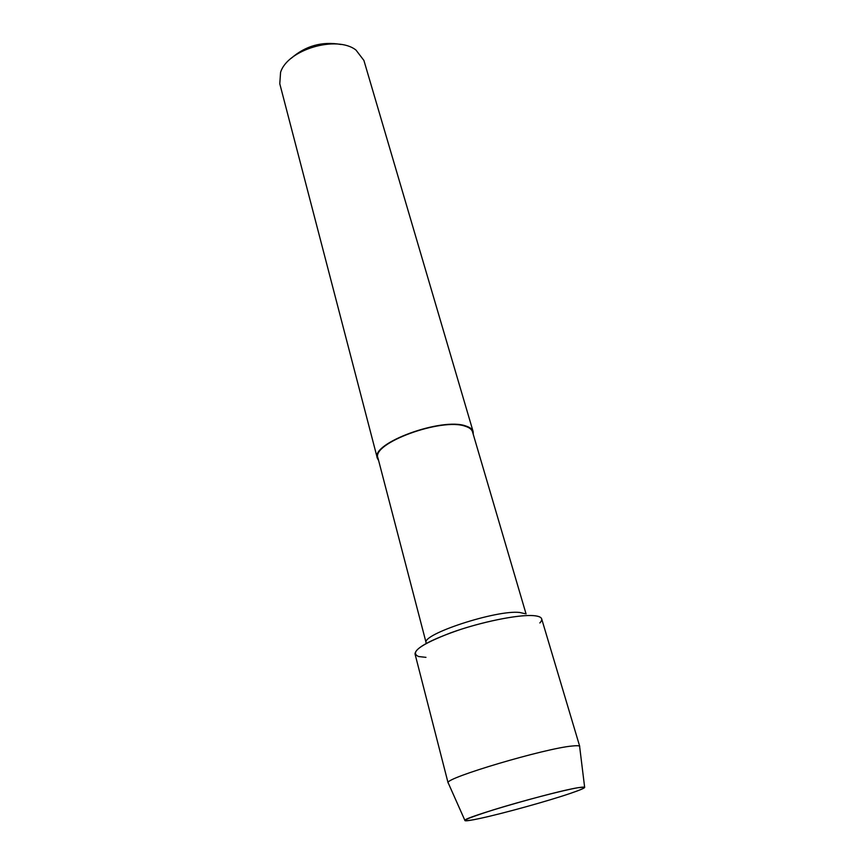<?xml version="1.0" encoding="UTF-8"?>
<svg xmlns="http://www.w3.org/2000/svg" width="864" height="864" viewBox="0 0 864 864"><rect width="100%" height="100%" fill="white"/><g stroke="black" fill="none" stroke-linecap="round" stroke-linejoin="round"><path stroke-width="1.3" d="M473.99 819.666L480.406 818.338C503.485 813.37 547.938 801.047 570.272 793.422C586.289 787.914 588.87 786.013 578.027 787.709C563.306 790.193 522.45 800.852 493.808 809.73C464.281 819.148 457.672 822.452 473.99 819.666L480.406 818.338C503.485 813.37 547.938 801.047 570.272 793.422C580.619 789.901 585.403 787.806 584.626 787.136L578.027 787.709C553.63 791.543 463.288 817.679 464.875 820.346C464.508 821.124 467.543 820.886 473.99 819.666M525.053 613.688L519.782 612.479C496.735 609.574 420.476 634.608 426.179 642.956L377.978 458.071C370.894 443.47 441.86 417.334 465.372 426.298C469.411 427.561 471.787 429.419 472.522 431.849L526.057 613.915M539.838 622.955C543.715 618.829 541.642 616.388 533.606 615.643C518.357 614.347 480.362 622.091 451.03 632.707C420.185 644.63 409.406 652.579 418.694 656.554L425.963 657.353M473.267 434.376L473.148 431.665C472.403 429.192 469.994 427.324 465.923 426.028C442.098 416.934 370.159 443.437 377.341 458.233L378.637 460.62M473.148 431.665L363.906 60.437L355.968 50.047C336.744 34.949 287.334 49.626 280.573 72.392L279.785 83.765L377.341 458.233M340.978 44.485C322.196 41.17 305.608 45.76 291.222 58.288M579.668 746.896L579.593 746.215C578.923 745.621 576.472 745.556 572.227 746.01C545.087 748.332 445.414 777.902 448.114 782.676L448.394 783.302M579.744 746.453L541.663 618.84C541.123 617.101 538.434 616.032 533.606 615.643C519.923 614.531 488.225 620.449 460.35 629.521C430.542 639.738 415.422 647.881 415.022 653.962L448.103 782.957M584.626 787.136L579.593 746.215M464.875 820.346L448.114 782.676"/></g></svg>
